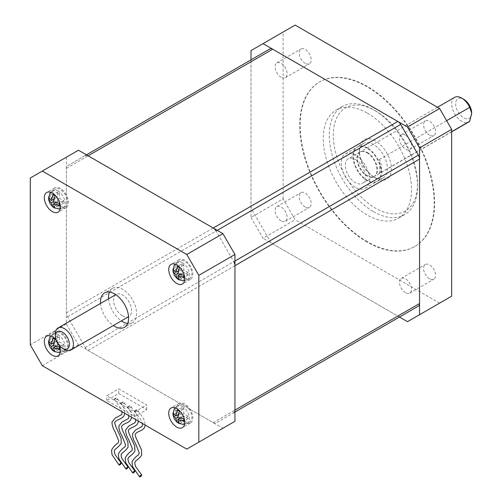 <?xml version="1.0" encoding="UTF-8"?>
<svg xmlns="http://www.w3.org/2000/svg" width="502" height="502" viewBox="0 0 502 502"><rect width="100%" height="100%" fill="white"/><g stroke="black" fill="none" stroke-linecap="round" stroke-linejoin="round"><path stroke-width="0.38" stroke-dasharray="2.51 1.88" d="M375.408 140.949A22.703 13.108 -120 0 0 359.357 150.217A22.703 13.108 -120 0 0 375.408 178.022L375.408 178.022A22.703 13.108 -120 0 0 391.46 168.754A22.703 13.108 -120 0 0 375.408 140.949M373.4 176.861L375.408 178.022L373.4 176.861A19.867 11.471 60 0 1 359.357 152.533A19.867 11.471 60 0 1 363.467 143.44A19.867 11.471 60 0 1 373.4 144.425A19.867 11.471 60 0 1 386.377 161.926A19.867 11.471 60 0 1 383.333 177.846A19.867 11.471 60 0 1 373.4 176.861M373.4 211.618A62.43 36.044 -120 0 0 404.618 214.712A62.43 36.044 -120 0 0 417.545 186.129A62.43 36.044 -120 0 0 373.4 109.668L373.4 109.668A62.43 36.044 -120 0 0 342.188 106.581A62.43 36.044 -120 0 0 332.619 156.605A62.43 36.044 -120 0 0 373.4 211.618M367.382 113.145A62.43 36.044 60 0 1 408.164 168.157A62.43 36.044 60 0 1 398.594 218.188A62.43 36.044 60 0 1 367.382 215.094A62.43 36.044 60 0 1 326.595 160.082A62.43 36.044 60 0 1 336.164 110.051A62.43 36.044 60 0 1 367.382 113.145M375.408 110.829L375.408 110.829A59.594 34.406 60 0 1 417.545 183.814A59.594 34.406 60 0 1 375.408 208.142A59.594 34.406 60 0 1 333.272 135.157A59.594 34.406 60 0 1 375.408 110.829L373.4 109.668L375.408 110.829M367.382 147.902A19.867 11.471 -120 0 0 357.449 146.917A19.867 11.471 -120 0 0 354.406 162.836A19.867 11.471 -120 0 0 367.382 180.337A19.867 11.471 -120 0 0 377.316 181.322A19.867 11.471 -120 0 0 380.359 165.403A19.867 11.471 -120 0 0 367.382 147.902M367.382 152.533A14.188 8.189 60 0 1 376.651 165.039A14.188 8.189 60 0 1 374.473 176.409A14.188 8.189 60 0 1 367.382 175.706A14.188 8.189 60 0 1 358.114 163.2A14.188 8.189 60 0 1 360.285 151.83A14.188 8.189 60 0 1 367.382 152.533M454.599 97.382A14.188 8.189 -120 0 0 452.421 108.752A14.188 8.189 -120 0 0 461.689 121.258A14.188 8.189 -120 0 0 468.786 121.961M379.418 173.385L379.418 159.485A14.188 8.189 60 0 1 379.418 173.385L451.656 131.681M379.418 159.485L446.642 120.675M471.723 113.145A11.351 6.551 60 0 1 463.697 117.782A11.351 6.551 60 0 1 455.672 103.876A11.351 6.551 60 0 1 463.697 99.245M367.382 241.738A95.066 54.887 60 0 1 305.279 157.967A95.066 54.887 60 0 1 319.849 81.795A95.066 54.887 60 0 1 367.382 86.501A95.066 54.887 60 0 1 429.486 170.272A95.066 54.887 60 0 1 414.916 246.444A95.066 54.887 60 0 1 367.382 241.738M366.981 241.97A95.066 54.887 60 0 1 304.877 158.199A95.066 54.887 60 0 1 319.448 82.021A95.066 54.887 60 0 1 366.981 86.733A95.066 54.887 60 0 1 429.084 170.504A95.066 54.887 60 0 1 414.514 246.677A95.066 54.887 60 0 1 366.981 241.97M429.587 278.811A8.515 4.913 60 0 1 424.021 271.306A8.515 4.913 60 0 1 425.326 264.485A8.515 4.913 60 0 1 429.587 264.912A8.515 4.913 60 0 1 435.146 272.41A8.515 4.913 60 0 1 433.841 279.231A8.515 4.913 60 0 1 429.587 278.811M405.503 292.71A8.515 4.913 60 0 1 399.943 285.211A8.515 4.913 60 0 1 401.249 278.39A8.515 4.913 60 0 1 405.503 278.811A8.515 4.913 60 0 1 411.069 286.309A8.515 4.913 60 0 1 409.764 293.137A8.515 4.913 60 0 1 405.503 292.71M429.587 135.157A8.515 4.913 60 0 1 424.021 127.652A8.515 4.913 60 0 1 425.326 120.831A8.515 4.913 60 0 1 429.587 121.252A8.515 4.913 60 0 1 435.146 128.757A8.515 4.913 60 0 1 433.841 135.578A8.515 4.913 60 0 1 429.587 135.157M405.503 135.157A8.515 4.913 -120 0 0 401.249 134.737A8.515 4.913 -120 0 0 399.943 141.558A8.515 4.913 -120 0 0 405.503 149.056A8.515 4.913 -120 0 0 409.764 149.483A8.515 4.913 -120 0 0 411.069 142.656A8.515 4.913 -120 0 0 405.503 135.157M305.178 63.334A8.515 4.913 60 0 1 299.619 55.829A8.515 4.913 60 0 1 300.924 49.008A8.515 4.913 60 0 1 305.178 49.428A8.515 4.913 60 0 1 310.738 56.933A8.515 4.913 60 0 1 309.433 63.754A8.515 4.913 60 0 1 305.178 63.334M281.101 77.233A8.515 4.913 60 0 1 275.535 69.728A8.515 4.913 60 0 1 276.84 62.907A8.515 4.913 60 0 1 281.101 63.327A8.515 4.913 60 0 1 286.661 70.832A8.515 4.913 60 0 1 285.356 77.653A8.515 4.913 60 0 1 281.101 77.233M305.178 206.987A8.515 4.913 60 0 1 299.619 199.482A8.515 4.913 60 0 1 300.924 192.661A8.515 4.913 60 0 1 305.178 193.082A8.515 4.913 60 0 1 310.738 200.587A8.515 4.913 60 0 1 309.433 207.408A8.515 4.913 60 0 1 305.178 206.987M281.101 220.886A8.515 4.913 60 0 1 275.535 213.381A8.515 4.913 60 0 1 276.84 206.56A8.515 4.913 60 0 1 281.101 206.987A8.515 4.913 60 0 1 286.661 214.486A8.515 4.913 60 0 1 285.356 221.307A8.515 4.913 60 0 1 281.101 220.886M366.981 148.134A19.867 11.471 -120 0 0 357.047 147.149A19.867 11.471 -120 0 0 354.004 163.068A19.867 11.471 -120 0 0 366.981 180.569A19.867 11.471 -120 0 0 376.914 181.555A19.867 11.471 -120 0 0 379.958 165.635A19.867 11.471 -120 0 0 366.981 148.134M355.341 187.29A19.867 11.471 60 0 1 342.364 169.783A19.867 11.471 60 0 1 345.407 153.869A19.867 11.471 60 0 1 355.341 154.854A19.867 11.471 60 0 1 368.317 172.355A19.867 11.471 60 0 1 365.274 188.275A19.867 11.471 60 0 1 355.341 187.29M366.981 152.765A14.188 8.189 60 0 1 376.249 165.271A14.188 8.189 60 0 1 374.072 176.641A14.188 8.189 60 0 1 366.981 175.938A14.188 8.189 60 0 1 357.713 163.432A14.188 8.189 60 0 1 359.884 152.062A14.188 8.189 60 0 1 366.981 152.765M355.341 159.485A14.188 8.189 60 0 1 364.609 171.991A14.188 8.189 60 0 1 362.438 183.355A14.188 8.189 60 0 1 355.341 182.653A14.188 8.189 60 0 1 346.073 170.153A14.188 8.189 60 0 1 348.25 158.783A14.188 8.189 60 0 1 355.341 159.485M251 217.41L263.042 238.262L295.145 219.725L283.103 198.874L251 217.41L251 59.857M399.485 317.038L263.042 238.262M251 50.589L295.145 25.1M451.656 296.186L407.511 321.675M439.62 303.139L295.145 219.725M283.103 198.874L283.103 32.053M418.379 306.132L400.659 316.36M400.634 316.379A5.673 3.276 60 0 1 397.822 316.084L272.73 243.859A5.673 3.276 60 0 1 269.888 240.86L252.173 210.181A5.673 3.276 60 0 1 251 206.222L251 61.777A5.673 3.276 60 0 1 252.173 59.173L269.888 48.951M234.949 261.034L233.775 261.711L216.055 231.027L217.234 230.349M85.284 155.526L67.569 165.754A5.673 3.276 -120 0 0 66.396 168.352L66.396 312.802A5.673 3.276 -120 0 0 67.569 316.762L85.284 347.44A5.673 3.276 -120 0 0 88.126 350.44L213.218 422.659A5.673 3.276 -120 0 0 216.055 422.941L234.949 412.035M252.173 59.173L67.569 165.754M122.582 315.883A12.77 7.373 -120 0 0 128.964 316.511A12.77 7.373 -120 0 0 130.922 306.283A12.77 7.373 -120 0 0 122.582 295.025A12.77 7.373 -120 0 0 116.194 294.398A12.77 7.373 -120 0 0 114.236 304.626A12.77 7.373 -120 0 0 122.582 315.883M60.378 332.098A11.351 6.551 -120 0 0 54.699 331.54A11.351 6.551 -120 0 0 52.961 340.632A11.351 6.551 -120 0 0 60.378 350.634A11.351 6.551 -120 0 0 66.051 351.199A11.351 6.551 -120 0 0 67.789 342.1A11.351 6.551 -120 0 0 60.378 332.098M60.378 188.445A11.351 6.551 -120 0 0 54.699 187.886A11.351 6.551 -120 0 0 52.961 196.979A11.351 6.551 -120 0 0 60.378 206.981A11.351 6.551 -120 0 0 66.051 207.546A11.351 6.551 -120 0 0 67.789 198.447A11.351 6.551 -120 0 0 60.378 188.445M184.786 403.928A11.351 6.551 -120 0 0 179.107 403.363A11.351 6.551 -120 0 0 177.369 412.462A11.351 6.551 -120 0 0 184.786 422.464A11.351 6.551 -120 0 0 190.459 423.023A11.351 6.551 -120 0 0 192.197 413.93A11.351 6.551 -120 0 0 184.786 403.928M184.786 260.274A11.351 6.551 -120 0 0 179.107 259.71A11.351 6.551 -120 0 0 177.369 268.808A11.351 6.551 -120 0 0 184.786 278.811A11.351 6.551 -120 0 0 190.459 279.369A11.351 6.551 -120 0 0 192.197 270.277A11.351 6.551 -120 0 0 184.786 260.274M100.563 303.421A19.867 11.471 -120 0 0 113.333 325.541M127.652 323.508A19.867 11.471 -120 0 0 132.509 322.661A19.867 11.471 -120 0 0 135.559 306.741A19.867 11.471 -120 0 0 122.582 289.234A19.867 11.471 -120 0 0 112.649 288.255A19.867 11.471 -120 0 0 109.48 292.038M108.589 298.79A19.867 11.471 -120 0 0 121.358 320.903M124.176 402.648L124.214 403.602L121.076 402.949A1.418 0.358 139.4 0 0 121.007 403.294A1.418 0.358 139.4 0 0 121.628 403.137A1.418 0.358 139.4 0 0 123.084 401.788L124.176 402.648L130.093 411.031L131.769 417.344M137.818 410.523L137.855 411.477L134.724 410.824A1.418 0.358 139.4 0 0 134.649 411.169A1.418 0.358 139.4 0 0 135.27 411.019A1.418 0.358 139.4 0 0 136.732 409.67L137.818 410.523L143.735 418.906L145.411 425.219M130.997 406.582L131.035 407.536L127.903 406.89A1.418 0.358 139.4 0 0 127.828 407.235A1.418 0.358 139.4 0 0 128.449 407.078A1.418 0.358 139.4 0 0 129.905 405.729L130.997 406.582L136.914 414.966L138.59 421.278M117.349 398.707L117.393 399.661L114.255 399.008A1.418 0.358 139.4 0 0 114.18 399.354A1.418 0.358 139.4 0 0 114.801 399.203A1.418 0.358 139.4 0 0 116.263 397.854L117.349 398.707L123.272 407.091L124.948 413.403M60.378 349.574A10.046 5.798 -120 0 0 65.398 350.07A10.046 5.798 -120 0 0 66.942 342.019A10.046 5.798 -120 0 0 60.378 333.165A10.046 5.798 -120 0 0 55.352 332.669A10.046 5.798 -120 0 0 53.814 340.72A10.046 5.798 -120 0 0 60.378 349.574M60.378 205.92A10.046 5.798 -120 0 0 65.398 206.416A10.046 5.798 -120 0 0 66.942 198.365A10.046 5.798 -120 0 0 60.378 189.511A10.046 5.798 -120 0 0 55.352 189.016A10.046 5.798 -120 0 0 53.814 197.066A10.046 5.798 -120 0 0 60.378 205.92M184.786 421.398A10.046 5.798 -120 0 0 189.806 421.893A10.046 5.798 -120 0 0 191.344 413.843A10.046 5.798 -120 0 0 184.786 404.988A10.046 5.798 -120 0 0 179.76 404.493A10.046 5.798 -120 0 0 178.223 412.544A10.046 5.798 -120 0 0 184.786 421.398M184.786 277.744A10.046 5.798 -120 0 0 189.806 278.24A10.046 5.798 -120 0 0 191.344 270.189A10.046 5.798 -120 0 0 184.786 261.335A10.046 5.798 -120 0 0 179.76 260.839A10.046 5.798 -120 0 0 178.223 268.89A10.046 5.798 -120 0 0 184.786 277.744M188.15 274.964L183.788 277.48L183.782 272.435L188.15 274.964L188.15 272.642L183.782 270.12L183.782 265.069L181.774 263.914L177.407 266.43L177.401 268.752L181.774 271.281L181.774 276.326L178.141 278.428M179.415 280.003L183.782 277.487L181.774 276.326M181.774 263.914L181.774 268.959L178.022 271.13M173.039 268.959L177.401 266.436L181.774 268.959M188.15 418.618L183.788 421.134L183.782 416.089L188.15 418.618L188.15 416.296L183.782 413.773L183.782 408.722L181.774 407.568L181.774 412.613L177.401 410.09L177.401 412.406L181.774 414.934L181.774 419.979L178.141 422.082M179.415 423.657L183.782 421.14L181.774 419.979M57.366 204.502L59.374 205.663L59.374 200.612L63.748 203.134L63.748 200.819L59.374 198.296L59.374 193.245L57.366 192.084L53.005 194.607L52.992 196.928L57.366 199.451L57.366 204.502L53.733 206.598M57.366 192.084L57.366 197.135L53.614 199.3M48.631 197.129L52.992 194.613L57.366 197.135M57.366 348.156L59.374 349.317L59.374 344.265L63.748 346.788L63.748 344.472L59.374 341.95L59.374 336.898L57.366 335.738L53.005 338.26L52.992 340.582L57.366 343.104L57.366 348.156L53.733 350.252M57.366 335.738L57.366 340.789L53.614 342.954M48.631 340.783L52.992 338.266L57.366 340.789M183.782 265.069L179.415 267.591M177.401 268.752L173.767 270.854M181.774 271.281L183.782 270.12M183.782 272.435L180.03 274.607M188.15 272.642L183.788 275.165M183.782 408.722L179.415 411.245M181.774 407.568L177.407 410.084M181.774 412.613L178.022 414.784M177.401 410.09L173.039 412.613M177.401 412.406L173.767 414.508M181.774 414.934L183.782 413.773M183.782 416.089L180.03 418.26M188.15 416.296L183.788 418.819M59.374 193.245L55.007 195.761M52.992 196.928L49.359 199.024M57.366 199.451L59.374 198.296M59.374 205.663L55.007 208.179M59.374 200.612L55.622 202.777M63.748 203.134L59.38 205.657M63.748 200.819L59.38 203.335M59.374 336.898L55.007 339.421M52.992 340.582L49.359 342.678M57.366 343.104L59.374 341.95M59.374 349.317L55.007 351.833M59.374 344.265L55.622 346.43M63.748 346.788L59.38 349.31M63.748 344.472L59.38 346.995M114.255 399.008L116.263 397.854M127.903 406.89L129.905 405.729M134.724 410.824L136.732 409.67M121.076 402.949L123.084 401.788M118.748 393.493L146.672 409.613L134.63 416.566L106.706 400.445L118.748 393.493L118.748 388.862L146.672 404.982L134.63 411.929L106.706 395.808L118.748 388.862M59.512 345.953A11.351 6.551 -120 0 0 55.973 339.823M106.706 400.445L106.706 395.808M134.63 416.566L134.63 411.929M146.672 409.613L146.672 404.982M234.949 421.303L222.907 428.256L78.438 344.843L66.396 323.991L66.396 157.17L78.438 150.217M222.907 428.256L186.788 449.108M42.319 365.694L78.438 344.843M66.396 323.991L30.277 344.843M30.277 178.022L66.396 157.17M64.388 349.48A12.77 7.373 60 0 1 55.358 333.836M269.888 240.86L85.284 347.44M88.126 350.44L272.73 243.859M67.569 316.762L252.173 210.181M66.396 168.352L251 61.777M251 206.222L66.396 312.802M397.822 316.084L213.218 422.659M57.968 334.558A10.046 5.798 60 0 1 64.532 343.412A10.046 5.798 60 0 1 62.988 351.463A10.046 5.798 60 0 1 57.968 350.961A10.046 5.798 60 0 1 51.405 342.107A10.046 5.798 60 0 1 52.942 334.056A10.046 5.798 60 0 1 57.968 334.558M57.968 190.904A10.046 5.798 60 0 1 64.532 199.752A10.046 5.798 60 0 1 62.988 207.803A10.046 5.798 60 0 1 57.968 207.307A10.046 5.798 60 0 1 51.405 198.453A10.046 5.798 60 0 1 52.942 190.402A10.046 5.798 60 0 1 57.968 190.904M182.377 406.382A10.046 5.798 60 0 1 188.94 415.236A10.046 5.798 60 0 1 187.397 423.286A10.046 5.798 60 0 1 182.377 422.791A10.046 5.798 60 0 1 175.813 413.937A10.046 5.798 60 0 1 177.35 405.886A10.046 5.798 60 0 1 182.377 406.382M182.377 262.728A10.046 5.798 60 0 1 188.94 271.582A10.046 5.798 60 0 1 187.397 279.633A10.046 5.798 60 0 1 182.377 279.137A10.046 5.798 60 0 1 175.813 270.283A10.046 5.798 60 0 1 177.35 262.232A10.046 5.798 60 0 1 182.377 262.728M359.357 152.533L359.357 150.217M404.618 214.712L398.594 218.188M417.545 183.814L417.545 186.129M357.449 146.917L363.467 143.44M377.316 181.322L383.333 177.846M342.188 106.581L336.164 110.051M451.656 131.844L374.473 176.409M437.468 107.271L360.285 151.83M319.448 82.021L319.849 81.795M401.249 278.39L425.326 264.485M401.249 134.737L425.326 120.831M276.84 62.907L300.924 49.008M276.84 206.56L300.924 192.661M345.407 153.869L357.047 147.149M374.072 176.641L362.438 183.355M414.514 246.677L414.916 246.444M409.764 293.137L433.841 279.231M409.764 149.483L433.841 135.578M285.356 77.653L309.433 63.754M285.356 221.307L309.433 207.408M365.274 188.275L376.914 181.555M359.884 152.062L348.25 158.783M128.543 316.756L128.964 316.511M54.699 331.54L46.673 336.171M54.699 187.886L46.673 192.517M179.107 403.363L171.082 408M179.107 259.71L171.082 264.347M112.649 288.255L104.623 292.886M121.007 403.294L127.326 411.91L128.857 415.662M134.649 411.169L140.974 419.791L142.505 423.537M127.828 407.235L134.153 415.851L135.684 419.603M114.18 399.354L120.505 407.975L122.036 411.722M60.196 352.486L65.398 350.07M60.196 208.826L65.398 206.416M184.604 424.309L189.806 421.893M184.604 280.656L189.806 278.24M179.76 260.839L175.066 264.14M179.76 404.493L175.066 407.793M55.352 189.016L50.658 192.31M55.352 332.669L50.658 335.97M132.509 322.661L124.483 327.291M190.459 279.369L182.433 284.007M190.459 423.023L182.433 427.66M66.051 207.546L58.025 212.177M66.051 351.199L58.025 355.83M115.774 294.636L116.194 294.398"/><path stroke-width="0.75" d="M446.642 120.675L469.715 107.353A14.188 8.189 -120 0 0 461.689 98.085L461.689 98.085A14.188 8.189 -120 0 0 454.599 97.382L437.468 107.271M451.656 131.844L468.786 121.961A14.188 8.189 -120 0 0 469.715 121.258L471.723 113.145L469.715 107.353M451.656 131.681L469.715 121.258M463.697 99.245L461.689 98.085L463.697 99.245A11.351 6.551 60 0 1 471.723 113.145M419.553 147.902L407.511 127.044L439.62 108.514L451.656 129.365L419.553 147.902L419.553 314.723L407.511 321.675L399.485 317.038M439.62 108.514L295.145 25.1L263.042 43.636L407.511 127.044M263.042 43.636L251 50.589L251 59.857M419.553 314.723L451.656 296.186L451.656 129.365M269.888 48.951L86.463 154.848L269.888 48.951A5.673 3.276 60 0 1 272.73 49.227L397.822 121.453A5.673 3.276 60 0 1 400.659 124.446L418.379 155.131A5.673 3.276 60 0 1 419.553 159.09L419.553 303.534A5.673 3.276 60 0 1 418.379 306.132L400.659 316.36A5.673 3.276 60 0 1 400.634 316.379M233.775 412.713A5.673 3.276 -120 0 0 234.949 410.115L234.949 265.665A5.673 3.276 -120 0 0 233.775 261.711M216.055 231.027A5.673 3.276 -120 0 0 213.218 228.033L88.126 155.808A5.673 3.276 -120 0 0 85.284 155.526M64.388 349.48L62.38 348.319A9.933 5.735 -120 0 0 69.408 344.265A9.933 5.735 -120 0 0 62.38 332.098A9.933 5.735 -120 0 0 55.358 336.152A9.933 5.735 -120 0 0 62.38 348.319L64.388 349.48A12.77 7.373 60 0 0 70.776 350.107L128.543 316.756M55.358 336.152L55.358 333.836A12.77 7.373 60 0 1 58.006 327.994A12.77 7.373 60 0 1 64.388 328.622A12.77 7.373 60 0 1 72.734 339.879A12.77 7.373 60 0 1 70.776 350.107M55.973 339.823A11.351 6.551 -120 0 0 52.352 336.735A11.351 6.551 -120 0 0 46.673 336.171A11.351 6.551 -120 0 0 44.935 345.269A11.351 6.551 -120 0 0 52.352 355.272A11.351 6.551 -120 0 0 58.025 355.83A11.351 6.551 -120 0 0 59.512 345.953M52.352 193.082A11.351 6.551 -120 0 0 46.673 192.517A11.351 6.551 -120 0 0 44.935 201.616A11.351 6.551 -120 0 0 52.352 211.618A11.351 6.551 -120 0 0 58.025 212.177A11.351 6.551 -120 0 0 59.763 203.084A11.351 6.551 -120 0 0 52.352 193.082M176.754 408.559A11.351 6.551 -120 0 0 171.082 408A11.351 6.551 -120 0 0 169.343 417.093A11.351 6.551 -120 0 0 176.754 427.095A11.351 6.551 -120 0 0 182.433 427.66A11.351 6.551 -120 0 0 184.171 418.561A11.351 6.551 -120 0 0 176.754 408.559M176.754 264.905A11.351 6.551 -120 0 0 171.082 264.347A11.351 6.551 -120 0 0 169.343 273.439A11.351 6.551 -120 0 0 176.754 283.442A11.351 6.551 -120 0 0 182.433 284.007A11.351 6.551 -120 0 0 184.171 274.908A11.351 6.551 -120 0 0 176.754 264.905M113.333 325.541A19.867 11.471 -120 0 0 114.55 326.306A19.867 11.471 -120 0 0 124.483 327.291A19.867 11.471 -120 0 0 127.527 311.372A19.867 11.471 -120 0 0 114.55 293.871A19.867 11.471 -120 0 0 104.623 292.886A19.867 11.471 -120 0 0 100.563 303.421M109.48 292.038A19.867 11.471 -120 0 0 108.589 298.79M121.358 320.903A19.867 11.471 -120 0 0 122.582 321.675A19.867 11.471 -120 0 0 127.652 323.508M127.433 467.274A1.418 0.395 138.2 0 0 126.297 468.24A1.418 0.395 138.2 0 0 125.946 469.025A1.418 0.395 138.2 0 0 126.579 468.881A1.418 0.395 138.2 0 0 127.715 467.92A1.418 0.395 138.2 0 0 128.066 467.13A1.418 0.395 138.2 0 0 127.433 467.274M141.075 475.156A1.418 0.395 138.2 0 0 139.945 476.116A1.418 0.395 138.2 0 0 139.594 476.9A1.418 0.395 138.2 0 0 140.221 476.756A1.418 0.395 138.2 0 0 141.357 475.796A1.418 0.395 138.2 0 0 141.708 475.011A1.418 0.395 138.2 0 0 141.075 475.156M134.254 471.215A1.418 0.395 138.2 0 0 133.124 472.175A1.418 0.395 138.2 0 0 132.766 472.959A1.418 0.395 138.2 0 0 133.4 472.821A1.418 0.395 138.2 0 0 134.536 471.855A1.418 0.395 138.2 0 0 134.887 471.071A1.418 0.395 138.2 0 0 134.254 471.215M120.612 463.34A1.418 0.395 138.2 0 0 119.476 464.3A1.418 0.395 138.2 0 0 119.125 465.084A1.418 0.395 138.2 0 0 119.758 464.94A1.418 0.395 138.2 0 0 120.888 463.98A1.418 0.395 138.2 0 0 121.239 463.195A1.418 0.395 138.2 0 0 120.612 463.34M55.622 346.43L53.444 347.792L59.38 349.31L59.38 346.995L53.444 345.476A2.102 1.211 -120 0 0 53.35 345.313L55.007 339.421L53.005 338.26L51.348 344.159L53.614 342.954M51.348 344.159A2.102 1.211 -120 0 0 51.254 344.209L48.631 340.783L48.631 343.098L51.348 346.581L53.005 350.672L55.007 351.833L53.35 347.848A2.102 1.211 -120 0 0 53.444 347.792M55.622 202.777L53.444 204.138L59.38 205.657L59.38 203.335L53.444 201.823A2.102 1.211 -120 0 0 53.35 201.66L55.007 195.761L53.005 194.607L51.348 200.505L53.614 199.3M51.348 200.505A2.102 1.211 -120 0 0 51.254 200.555L48.631 197.129L48.631 199.445L51.348 202.927L53.005 207.019L55.007 208.179L53.35 204.195A2.102 1.211 -120 0 0 53.444 204.138M180.03 418.26L177.852 419.622L183.788 421.134L183.788 418.819L177.852 417.3A2.102 1.211 -120 0 0 177.758 417.143L179.415 411.245L177.407 410.084L175.756 415.982L178.022 414.784M175.756 415.982A2.102 1.211 -120 0 0 175.662 416.039L173.039 412.613L173.039 414.928L175.756 418.411L177.407 422.502L179.415 423.657L177.758 419.672A2.102 1.211 -120 0 0 177.852 419.622M180.03 274.607L177.852 275.968L183.788 277.48L183.788 275.165L177.852 273.646A2.102 1.211 -120 0 0 177.758 273.49L179.415 267.591L177.407 266.43L175.756 272.329L178.022 271.13M175.756 272.329A2.102 1.211 -120 0 0 175.662 272.385L173.039 268.959L173.039 271.275L175.756 274.751L177.407 278.848L179.415 280.003L177.758 276.018A2.102 1.211 -120 0 0 177.852 275.968M173.767 270.854L173.071 271.657L174.414 275.46L177.093 278.629L178.141 278.428M177.758 273.49L175.756 274.751M184.604 280.656L183.18 280.794L178.323 279.476M173.767 414.508L173.071 415.311L174.414 419.114L177.093 422.282L178.141 422.082M177.758 417.143L175.756 418.411M184.604 424.309L183.18 424.447L178.323 423.136M49.359 199.024L48.663 199.834L50.005 203.63L52.685 206.799L53.733 206.598M53.35 201.66L51.348 202.927M60.196 208.826L58.772 208.97L53.915 207.652M49.359 342.678L48.663 343.487L50.005 347.284L52.685 350.452L53.733 350.252M53.35 345.313L51.348 346.581M60.196 352.486L58.772 352.624L53.915 351.306M42.319 365.694L186.788 449.108L198.83 442.155L198.83 275.334L186.788 254.483L42.319 171.069L30.277 178.022L30.277 344.843L42.319 365.694M42.319 171.069L78.438 150.217L222.907 233.625L234.949 254.483L234.949 421.303L198.83 442.155M234.949 254.483L198.83 275.334M186.788 254.483L222.907 233.625M234.949 410.115L419.553 303.534M234.949 412.035L400.659 316.36M400.659 124.446L217.234 230.349M213.218 228.033L397.822 121.453M234.949 261.034L418.379 155.131M272.73 49.227L88.126 155.808M419.553 159.09L234.949 265.665M128.857 415.662L128.707 417.953L128.104 418.787L121.917 422.1L118.83 426.035C118.855 429.216 119.865 432.423 121.86 435.654L125.582 444.891L125.023 446.793C121.867 448.932 119.645 451.411 118.359 454.228L118.867 458.734L125.946 469.025M131.769 417.344L130.332 420.563L128.217 422.201L123.473 424.485C121.007 426.8 121.177 425.451 122.388 430.032L127.903 442.08L128.054 447.163C126.975 449.001 124.904 451.06 121.835 453.344L121.064 455.057L121.804 458.401L128.066 467.13M142.505 423.537L142.348 425.828L141.752 426.662L135.559 429.982L132.472 433.91C132.497 437.091 133.507 440.298 135.502 443.53L139.23 452.766L138.665 454.674C135.509 456.807 133.287 459.286 132.001 462.104L132.515 466.609L139.594 476.9M145.411 425.219L143.98 428.438L141.865 430.082L137.115 432.36C134.655 434.676 134.818 433.333 136.036 437.913L141.545 449.955L141.696 455.038C140.616 456.876 138.546 458.941 135.477 461.219L134.712 462.932L135.452 466.283L141.708 475.011M135.684 419.603L135.527 421.887L134.931 422.722L128.738 426.041L125.651 429.976C125.676 433.151 126.686 436.357 128.681 439.589L132.409 448.826L131.844 450.733C128.688 452.867 126.466 455.345 125.18 458.169L125.695 462.675L132.766 472.959M138.59 421.278L137.159 424.504L135.044 426.142L130.294 428.426C127.828 430.735 127.997 429.392 129.215 433.973L134.724 446.014L134.875 451.097C133.796 452.936 131.725 455 128.656 457.284L127.885 458.997L128.631 462.342L134.887 471.071M122.036 411.722L121.886 414.012L121.283 414.847L115.09 418.166L112.009 422.094C112.034 425.276 113.044 428.482 115.04 431.714L118.761 440.951L118.196 442.852C115.046 444.992 112.825 447.47 111.532 450.288L112.046 454.793L119.125 465.084M124.948 413.403L123.511 416.622L121.396 418.266L116.652 420.544C114.186 422.86 114.349 421.517 115.567 426.098L121.076 438.139L121.227 443.222C120.154 445.061 118.077 447.119 115.008 449.403L114.243 451.116L114.983 454.467L121.239 463.195M175.066 264.14L174.238 265.301L172.945 270.208M175.066 407.793L174.238 408.954L172.945 413.861M50.658 192.31L49.83 193.477L48.537 198.378M50.658 335.97L49.83 337.131L48.537 342.038M58.006 327.994L115.774 294.636"/></g></svg>
